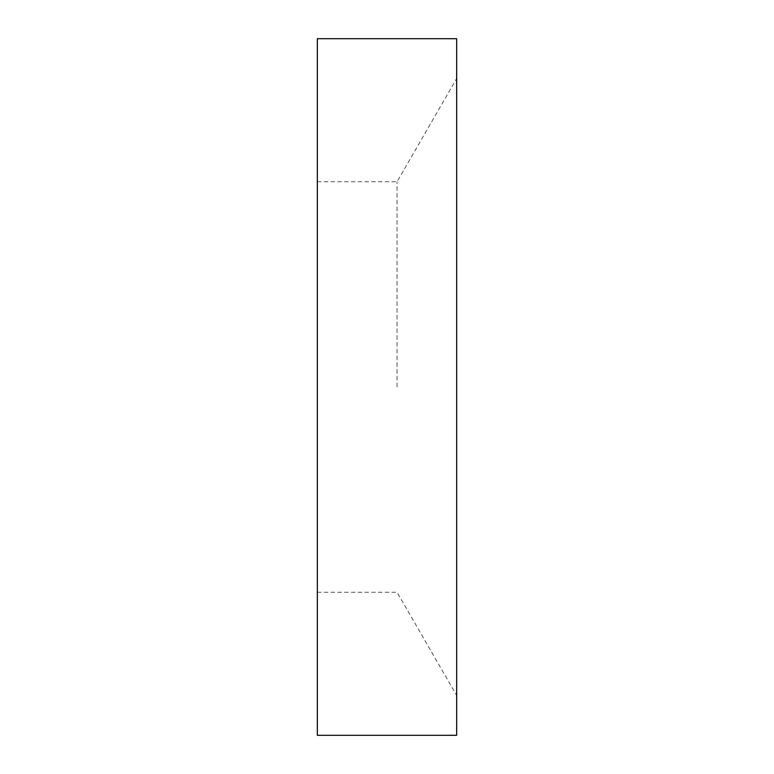 <?xml version="1.0" encoding="UTF-8"?>
<svg xmlns="http://www.w3.org/2000/svg" width="774" height="774" viewBox="0 0 774 774"><rect width="100%" height="100%" fill="white"/><g stroke="black" fill="none" stroke-linecap="round" stroke-linejoin="round"><path stroke-width="0.58" stroke-dasharray="3.87 2.9" d="M317.34 38.7L317.34 735.3M397.052 387L397.052 181.755L397.052 387M456.66 38.7L456.66 735.3M317.34 387L317.34 592.245L317.34 387M317.34 181.755L397.052 181.755L456.66 78.503M317.34 592.245L397.052 592.245L456.66 695.497"/><path stroke-width="1.16" d="M456.66 735.3L456.66 38.7L317.34 38.7L317.34 735.3L456.66 735.3"/></g></svg>

